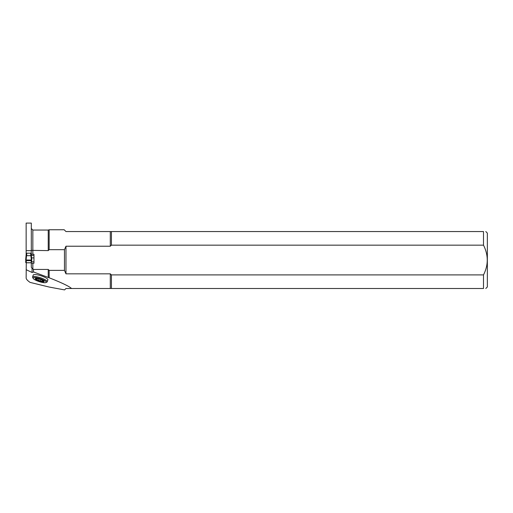 <?xml version="1.0" encoding="UTF-8"?>
<svg xmlns="http://www.w3.org/2000/svg" width="513" height="513" viewBox="0 0 513 513"><rect width="100%" height="100%" fill="white"/><g stroke="black" fill="none" stroke-linecap="round" stroke-linejoin="round"><path stroke-width="0.77" d="M483.502 245.156L111.43 245.156L111.43 231.555L483.502 231.555C486.542 231.555 486.542 231.555 483.502 231.555L483.502 245.156C488.498 255.141 488.498 265.054 483.502 274.897L483.502 288.498C486.542 288.498 486.542 288.498 483.502 288.498L65.972 288.498L64.555 289.909L49.158 287.043L30.068 282.394C27.49 280.611 26.189 279.143 26.15 277.995L26.266 261.822M71.544 288.498C69.249 286.337 61.791 282.766 49.158 277.77L33.614 272.005L32.075 272.474L26.15 269.703M47.234 281.778L47.869 279.822A7.701 1.731 -162 0 0 41.078 275.795A7.701 1.731 -162 0 0 33.223 275.058L32.588 277.02A7.701 1.731 18 0 1 40.444 277.751A7.701 1.731 18 0 1 47.234 281.778A7.701 1.731 18 0 1 46.914 282.099L45.965 282.548A6.919 1.558 -162 0 0 46.253 282.265A6.919 1.558 -162 0 0 40.155 278.642A6.919 1.558 -162 0 0 33.095 277.988A6.919 1.558 -162 0 0 33.159 278.386A6.919 1.558 -162 0 0 39.193 281.605A6.919 1.558 -162 0 0 45.965 282.548M26.15 223.091L26.15 250.652L31.306 250.652L31.306 223.091L26.15 223.091M48.235 250.613L48.235 230.055L32.845 230.055L32.845 254.307L33.961 254.307L33.961 263.233L32.845 263.233L32.845 268.774A1.969 1.539 -90 0 1 33.383 269.44L48.235 269.44L49.158 270.377L64.465 270.377L64.465 249.671L49.158 249.671L48.235 250.613L31.306 250.363M32.075 272.474L32.075 268.35L32.845 268.774M33.383 269.44L33.614 272.005M26.15 255.185L26.15 250.652M32.075 268.35L31.306 267.286L31.306 262.784L26.15 262.784M31.306 263.137L32.845 263.233M31.19 253.255L31.306 250.652M31.338 255.5L33.961 255.5M32.845 254.307L31.306 254.204L31.306 253.255M64.465 249.671L65.972 246.221L65.972 273.833L110.295 273.833L111.43 274.897L111.43 288.498M65.972 273.833L64.465 270.377M49.158 270.377L49.158 277.77M111.43 245.156L110.295 246.221L65.972 246.221M49.158 249.671L49.158 229.747L64.163 229.747L65.972 231.555L111.43 231.555M33.961 263.233L33.961 261.822L31.19 261.822M33.961 257.885L31.582 257.885M483.502 274.897L111.43 274.897M485.811 231.555L487.35 233.094L487.35 286.959L485.811 288.498M35.282 278.597A4.668 1.052 -162 0 0 39.411 280.944A4.668 1.052 -162 0 0 44.124 281.47M42.989 280.406L42.726 280.316A1.757 0.398 18 0 1 40.687 279.361M36.224 278.373L36.333 278.533A1.757 0.398 18 0 1 36.789 278.989A1.757 0.398 18 0 1 36.154 279.085L36.744 279.572A1.757 0.398 18 0 1 38.751 280.483L40.206 280.957A1.757 0.398 18 0 1 42.194 281.329L43.009 281.284A1.757 0.398 18 0 1 42.675 280.9A1.757 0.398 18 0 1 43.169 280.791M36.827 278.405L37.09 278.488A1.757 0.398 18 0 0 39.257 278.931L39.296 278.912M35.237 278.681A4.668 1.052 18 0 1 40.001 279.13A4.668 1.052 18 0 1 44.112 281.566A4.668 1.052 18 0 1 39.347 281.124A4.668 1.052 18 0 1 35.237 278.681M33.159 278.386L32.659 277.462A7.701 1.731 18 0 1 32.588 277.02M42.194 281.329L42.534 280.271M40.206 280.957L40.713 279.399M38.751 280.483L39.257 278.931M36.744 279.572L37.09 278.488M26.727 253.153L26.727 255.679L30.729 255.679L31.19 254.352L31.19 253.185L26.266 253.185L25.65 260.053L26.266 260.45L26.266 262.784M31.19 254.352L31.806 260.053L31.19 260.45L31.19 262.784M26.727 255.679L26.266 254.352M31.19 254.063L31.806 260.053L26.112 260.027L26.58 255.48M26.112 260.027L25.65 260.053L26.266 254.063M26.15 262.438L25.65 262.412L25.862 260.354M25.855 260.354L25.65 262.412L26.15 262.028M26.054 260.431L25.9 262.053M31.344 260.027L30.876 255.48M31.601 260.354L31.748 261.822L31.594 260.354M31.402 260.431L31.537 261.822M31.19 262.759L26.266 262.759M31.19 260.642L26.266 260.642M31.556 260.412L31.806 260.053L26.112 260.027C25.637 260.142 25.567 260.271 25.9 260.412L31.556 260.412L25.9 260.412M110.295 288.498L110.295 273.833M110.295 246.221L110.295 231.555M48.235 277.52L48.235 269.44M30.729 253.153L30.729 255.679M49.158 229.747L48.235 230.055M32.845 230.055L31.306 228.516M42.675 280.9L42.855 280.361M36.789 278.989L36.962 278.444"/></g></svg>
